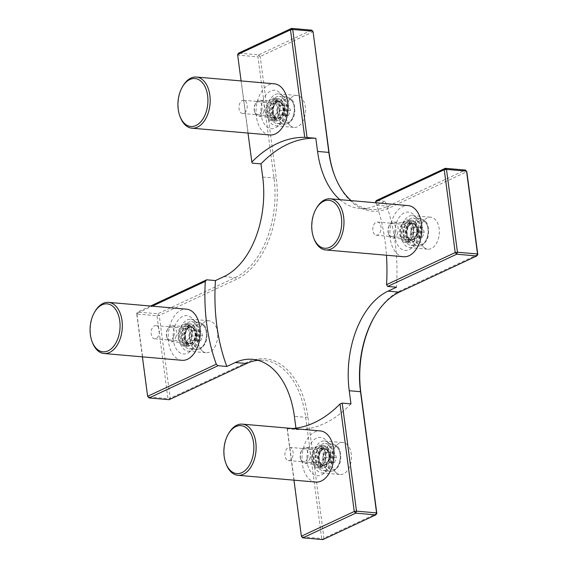 <?xml version="1.0" encoding="UTF-8"?>
<svg xmlns="http://www.w3.org/2000/svg" width="568" height="568" viewBox="0 0 568 568"><rect width="100%" height="100%" fill="white"/><g stroke="black" fill="none" stroke-linecap="round" stroke-linejoin="round"><path stroke-width="0.43" stroke-dasharray="2.84 2.13" d="M292.641 428.513A146.011 90.497 95 0 1 287.131 428.684L296.12 429.529L295.942 428.158M350.981 403.898A146.011 90.497 95 0 1 296.12 429.529M375.924 202.783A146.011 90.497 95 0 1 386.453 255.238M339.856 199.645A80.223 49.721 -85 0 0 359.587 208.463A80.223 49.721 -85 0 0 376.69 205.24L385.097 201.306A146.011 90.497 95 0 1 396.471 287.209M385.097 201.306L376.321 200.547M351.145 200.625A80.223 49.721 -85 0 0 370.876 209.443A80.223 49.721 -85 0 0 387.98 206.219L465.37 170.059L466.825 171.706L389.435 207.86A81.828 50.715 95 0 1 334.829 176.165A81.828 50.715 95 0 1 334.637 175.654M247.996 133.068L241.095 80.926M237.601 54.542L252.178 163.123M293.947 480.166L287.131 428.684M315.006 466.569A11.396 7.057 95 0 1 312.258 453.484A11.396 7.057 95 0 1 319.89 445.22A11.396 7.057 95 0 1 325.94 457.183A11.396 7.057 95 0 1 317.917 467.918A11.396 7.057 95 0 1 315.006 466.569M402.861 241.23A11.396 7.057 95 0 1 400.113 228.151A11.396 7.057 95 0 1 407.746 219.887A11.396 7.057 95 0 1 413.795 231.843A11.396 7.057 95 0 1 405.772 242.586A11.396 7.057 95 0 1 402.861 241.23M142.398 356.86L136.654 313.465L152.245 306.173M181.206 344.804A11.396 7.057 95 0 1 178.458 331.719A11.396 7.057 95 0 1 186.091 323.455A11.396 7.057 95 0 1 192.14 335.411A11.396 7.057 95 0 1 184.117 346.153A11.396 7.057 95 0 1 181.206 344.804M287.337 428.762L301.636 536.781L321.708 538.521L305.669 417.338A80.223 49.721 -85 0 0 263.637 360.304A80.223 49.721 -85 0 0 257.95 360.332M194.859 321.09A16.046 9.947 95 0 1 198.729 339.515A16.046 9.947 95 0 1 187.98 351.159A16.046 9.947 95 0 1 183.876 349.256A16.046 9.947 95 0 1 180.006 330.832A16.046 9.947 95 0 1 190.763 319.188A16.046 9.947 95 0 1 194.859 321.09M185.473 345.174A11.396 7.057 95 0 1 182.719 332.088A11.396 7.057 95 0 1 190.358 323.824A11.396 7.057 95 0 1 196.4 335.787A11.396 7.057 95 0 1 188.384 346.523A11.396 7.057 95 0 1 185.473 345.174M202.194 350.846A16.046 9.947 -85 0 0 206.291 352.749A16.046 9.947 -85 0 0 217.047 341.105A16.046 9.947 -85 0 0 213.177 322.681A16.046 9.947 -85 0 0 209.074 320.785A16.046 9.947 -85 0 0 198.324 332.422A16.046 9.947 -85 0 0 202.194 350.846M416.514 217.523A16.046 9.947 95 0 1 420.391 235.947A16.046 9.947 95 0 1 409.635 247.591A16.046 9.947 95 0 1 405.538 245.688A16.046 9.947 95 0 1 401.661 227.264A16.046 9.947 95 0 1 412.418 215.62A16.046 9.947 95 0 1 416.514 217.523M407.128 241.606A11.396 7.057 95 0 1 404.38 228.521A11.396 7.057 95 0 1 412.013 220.256A11.396 7.057 95 0 1 418.062 232.22A11.396 7.057 95 0 1 410.039 242.955A11.396 7.057 95 0 1 407.128 241.606M423.849 247.279A16.046 9.947 -85 0 0 427.952 249.182A16.046 9.947 -85 0 0 438.702 237.538A16.046 9.947 -85 0 0 434.832 219.113A16.046 9.947 -85 0 0 430.729 217.21A16.046 9.947 -85 0 0 419.979 228.854A16.046 9.947 -85 0 0 423.849 247.279M282.715 95.758A16.046 9.947 95 0 1 286.584 114.182A16.046 9.947 95 0 1 275.835 125.826A16.046 9.947 95 0 1 271.731 123.923A16.046 9.947 95 0 1 267.862 105.499A16.046 9.947 95 0 1 278.611 93.855A16.046 9.947 95 0 1 282.715 95.758M273.322 119.841A11.396 7.057 95 0 1 270.574 106.756A11.396 7.057 95 0 1 278.214 98.491A11.396 7.057 95 0 1 284.256 110.448A11.396 7.057 95 0 1 276.233 121.19A11.396 7.057 95 0 1 273.322 119.841M290.049 125.514A16.046 9.947 -85 0 0 294.146 127.417A16.046 9.947 -85 0 0 304.902 115.773A16.046 9.947 -85 0 0 301.026 97.348A16.046 9.947 -85 0 0 296.929 95.445A16.046 9.947 -85 0 0 286.173 107.089A16.046 9.947 -85 0 0 290.049 125.514M269.062 119.465A11.396 7.057 95 0 1 266.314 106.386A11.396 7.057 95 0 1 273.946 98.122A11.396 7.057 95 0 1 279.988 110.078A11.396 7.057 95 0 1 271.973 120.821A11.396 7.057 95 0 1 269.062 119.465M328.659 442.855A16.046 9.947 95 0 1 332.536 461.28A16.046 9.947 95 0 1 321.779 472.924A16.046 9.947 95 0 1 317.682 471.021A16.046 9.947 95 0 1 313.806 452.597A16.046 9.947 95 0 1 324.562 440.953A16.046 9.947 95 0 1 328.659 442.855M319.273 466.939A11.396 7.057 95 0 1 316.525 453.853A11.396 7.057 95 0 1 324.158 445.589A11.396 7.057 95 0 1 330.207 457.552A11.396 7.057 95 0 1 322.184 468.288A11.396 7.057 95 0 1 319.273 466.939M335.993 472.619A16.046 9.947 -85 0 0 340.097 474.514A16.046 9.947 -85 0 0 350.846 462.87A16.046 9.947 -85 0 0 346.977 444.446A16.046 9.947 -85 0 0 342.88 442.55A16.046 9.947 -85 0 0 332.124 454.194A16.046 9.947 -85 0 0 335.993 472.619M150.563 306.031L137.704 312.038L136.654 313.465L136.931 314.026L137.704 312.038L157.776 313.784L235.166 277.624A80.223 49.721 -85 0 0 273.989 178.04L257.95 56.857L237.878 55.11L238.652 53.115L258.724 54.862L311.626 30.147L313.082 31.787L260.179 56.509L258.724 54.862L257.95 56.857L260.179 56.509L276.226 177.692A81.828 50.715 95 0 1 236.622 279.264L159.232 315.425L157.776 313.784L157.002 315.772L159.232 315.425L170.201 398.26L167.965 398.608L169.15 399.687L170.201 398.26L247.584 362.1A81.828 50.715 95 0 1 307.906 416.99L323.945 538.173L321.708 538.521L322.894 539.6L323.945 538.173L376.84 513.458M136.931 314.026L147.893 396.862L167.965 398.608L157.002 315.772L136.931 314.026M374.93 315.929A81.828 50.715 95 0 1 375.207 315.453A81.828 50.715 95 0 1 400.404 290.695L477.795 254.535M274.77 118.797A10.11 6.262 -85 0 0 282.615 116.532A10.11 6.262 -85 0 0 283.695 104.178A10.11 6.262 -85 0 0 273.904 103.198A10.11 6.262 -85 0 0 274.77 118.797M274.408 119.06A10.43 6.461 95 0 1 271.887 107.082A10.43 6.461 95 0 1 278.881 99.514A10.43 6.461 95 0 1 283.617 103.972A10.43 6.461 95 0 1 282.509 116.717A10.43 6.461 95 0 1 277.07 120.295A10.43 6.461 95 0 1 274.408 119.06M275.153 117.81A8.989 5.566 95 0 1 273.364 115.034A8.989 5.566 95 0 1 274.323 104.05A8.989 5.566 95 0 1 281.948 102.744A8.989 5.566 95 0 1 282.672 114.75A8.989 5.566 95 0 1 275.153 117.81M269.388 118.62A10.43 6.461 -85 0 0 272.051 119.855A10.43 6.461 -85 0 0 279.399 110.029A10.43 6.461 -85 0 0 273.861 99.081A10.43 6.461 -85 0 0 266.875 106.649A10.43 6.461 -85 0 0 269.388 118.62M280.578 102.559A8.342 5.169 -85 0 0 278.448 101.573A8.342 5.169 -85 0 0 274.103 104.427A8.342 5.169 -85 0 0 273.215 114.629A8.342 5.169 -85 0 0 274.869 117.207A8.342 5.169 -85 0 0 276.999 118.194A8.342 5.169 -85 0 0 282.594 112.137A8.342 5.169 -85 0 0 280.578 102.559M276.062 102.169A8.342 5.169 95 0 1 278.079 111.747A8.342 5.169 95 0 1 272.484 117.803A8.342 5.169 95 0 1 270.354 116.816A8.342 5.169 95 0 1 268.337 107.231A8.342 5.169 95 0 1 273.932 101.175A8.342 5.169 95 0 1 276.062 102.169M183.024 85.839A25.674 15.911 -85 0 0 180.297 117.214M269.85 134.964A25.674 15.911 95 0 1 263.289 131.925A25.674 15.911 95 0 1 257.091 102.446A25.674 15.911 95 0 1 274.294 83.816M266.371 126.366A19.255 11.935 -85 0 0 284.944 108.928A19.255 11.935 -85 0 0 267.563 93.109A19.255 11.935 -85 0 0 266.371 126.366M245.369 101.047A6.631 4.111 95 0 1 246.974 108.666A6.631 4.111 95 0 1 242.529 113.479A6.631 4.111 95 0 1 240.832 112.691A6.631 4.111 95 0 1 239.234 105.073A6.631 4.111 95 0 1 243.679 100.266A6.631 4.111 95 0 1 245.369 101.047M275.48 103.667A6.631 4.111 95 0 1 277.077 111.285A6.631 4.111 95 0 1 272.633 116.099A6.631 4.111 95 0 1 269.111 109.134A6.631 4.111 95 0 1 273.783 102.879A6.631 4.111 95 0 1 275.48 103.667M415.492 222.819A10.11 6.262 -85 0 0 407.029 226.263A10.11 6.262 -85 0 0 407.838 239.774A10.11 6.262 -85 0 0 416.422 238.297A10.11 6.262 -85 0 0 417.494 225.943A10.11 6.262 -85 0 0 415.492 222.819M415.35 222.514A10.43 6.461 95 0 1 417.416 225.737A10.43 6.461 95 0 1 416.308 238.489A10.43 6.461 95 0 1 410.877 242.06A10.43 6.461 95 0 1 405.339 231.112A10.43 6.461 95 0 1 412.68 221.279A10.43 6.461 95 0 1 415.35 222.514M415.101 223.806A8.989 5.566 95 0 1 415.868 237.665A8.989 5.566 95 0 1 407.171 236.799A8.989 5.566 95 0 1 408.122 225.823A8.989 5.566 95 0 1 415.101 223.806M410.33 222.081A10.43 6.461 -85 0 0 407.661 220.845A10.43 6.461 -85 0 0 400.319 230.672A10.43 6.461 -85 0 0 405.857 241.627A10.43 6.461 -85 0 0 412.844 234.059A10.43 6.461 -85 0 0 410.33 222.081M408.669 238.972A8.342 5.169 -85 0 0 410.806 239.959A8.342 5.169 -85 0 0 416.394 233.902A8.342 5.169 -85 0 0 414.384 224.324A8.342 5.169 -85 0 0 412.247 223.338A8.342 5.169 -85 0 0 407.902 226.192A8.342 5.169 -85 0 0 407.015 236.394A8.342 5.169 -85 0 0 408.669 238.972M404.153 238.581A8.342 5.169 95 0 1 402.144 228.996A8.342 5.169 95 0 1 407.732 222.94A8.342 5.169 95 0 1 409.869 223.934A8.342 5.169 95 0 1 411.878 233.512A8.342 5.169 95 0 1 406.29 239.568A8.342 5.169 95 0 1 404.153 238.581M316.823 207.604A25.674 15.911 -85 0 0 314.097 238.979M403.649 256.729A25.674 15.911 95 0 1 390.024 229.777A25.674 15.911 95 0 1 408.101 205.581M413.348 214.335A19.255 11.935 -85 0 0 394.774 231.772A19.255 11.935 -85 0 0 412.155 247.591A19.255 11.935 -85 0 0 413.348 214.335M374.631 234.456A6.631 4.111 95 0 1 373.034 226.845A6.631 4.111 95 0 1 377.479 222.031A6.631 4.111 95 0 1 379.175 222.812A6.631 4.111 95 0 1 380.773 230.43A6.631 4.111 95 0 1 376.328 235.244A6.631 4.111 95 0 1 374.631 234.456M404.743 237.076A6.631 4.111 95 0 1 403.138 229.458A6.631 4.111 95 0 1 407.59 224.644A6.631 4.111 95 0 1 411.104 231.609A6.631 4.111 95 0 1 406.44 237.864A6.631 4.111 95 0 1 404.743 237.076M327.637 448.152A10.11 6.262 -85 0 0 319.173 451.595A10.11 6.262 -85 0 0 319.99 465.107A10.11 6.262 -85 0 0 328.567 463.63A10.11 6.262 -85 0 0 329.639 451.276A10.11 6.262 -85 0 0 327.637 448.152M327.495 447.847A10.43 6.461 95 0 1 329.561 451.07A10.43 6.461 95 0 1 328.453 463.822A10.43 6.461 95 0 1 323.022 467.393A10.43 6.461 95 0 1 317.484 456.445A10.43 6.461 95 0 1 324.825 446.611A10.43 6.461 95 0 1 327.495 447.847M327.253 449.139A8.989 5.566 95 0 1 328.013 463.005A8.989 5.566 95 0 1 319.315 462.139A8.989 5.566 95 0 1 320.274 451.155A8.989 5.566 95 0 1 327.253 449.139M322.475 447.414A10.43 6.461 -85 0 0 319.812 446.178A10.43 6.461 -85 0 0 312.464 456.005A10.43 6.461 -85 0 0 318.002 466.96A10.43 6.461 -85 0 0 324.988 459.391A10.43 6.461 -85 0 0 322.475 447.414M320.821 464.305A8.342 5.169 -85 0 0 322.951 465.291A8.342 5.169 -85 0 0 328.538 459.242A8.342 5.169 -85 0 0 326.529 449.657A8.342 5.169 -85 0 0 324.399 448.67A8.342 5.169 -85 0 0 320.047 451.532A8.342 5.169 -85 0 0 319.159 461.727A8.342 5.169 -85 0 0 320.821 464.305M316.305 463.914A8.342 5.169 95 0 1 314.289 454.329A8.342 5.169 95 0 1 319.883 448.28A8.342 5.169 95 0 1 322.013 449.267A8.342 5.169 95 0 1 324.023 458.845A8.342 5.169 95 0 1 318.435 464.901A8.342 5.169 95 0 1 316.305 463.914M228.975 432.937A25.674 15.911 -85 0 0 226.241 464.319M315.794 482.069A25.674 15.911 95 0 1 302.169 455.11A25.674 15.911 95 0 1 320.245 430.913M325.492 439.667A19.255 11.935 -85 0 0 306.919 457.112A19.255 11.935 -85 0 0 324.3 472.924A19.255 11.935 -85 0 0 325.492 439.667M286.783 459.796A6.631 4.111 95 0 1 285.179 452.178A6.631 4.111 95 0 1 289.623 447.364A6.631 4.111 95 0 1 291.32 448.152A6.631 4.111 95 0 1 292.918 455.763A6.631 4.111 95 0 1 288.473 460.577A6.631 4.111 95 0 1 286.783 459.796M316.887 462.409A6.631 4.111 95 0 1 315.29 454.798A6.631 4.111 95 0 1 319.734 449.984A6.631 4.111 95 0 1 323.256 456.949A6.631 4.111 95 0 1 318.584 463.197A6.631 4.111 95 0 1 316.887 462.409M186.915 344.13A10.11 6.262 -85 0 0 194.767 341.865A10.11 6.262 -85 0 0 195.839 329.511A10.11 6.262 -85 0 0 186.048 328.538A10.11 6.262 -85 0 0 186.915 344.13M186.552 344.393A10.43 6.461 95 0 1 184.039 332.415A10.43 6.461 95 0 1 191.025 324.846A10.43 6.461 95 0 1 195.761 329.305A10.43 6.461 95 0 1 194.654 342.057A10.43 6.461 95 0 1 189.215 345.628A10.43 6.461 95 0 1 186.552 344.393M187.298 343.15A8.989 5.566 95 0 1 185.516 340.374A8.989 5.566 95 0 1 186.467 329.39A8.989 5.566 95 0 1 194.093 328.077A8.989 5.566 95 0 1 194.817 340.083A8.989 5.566 95 0 1 187.298 343.15M181.533 343.959A10.43 6.461 -85 0 0 184.202 345.195A10.43 6.461 -85 0 0 191.544 335.361A10.43 6.461 -85 0 0 186.006 324.413A10.43 6.461 -85 0 0 179.019 331.982A10.43 6.461 -85 0 0 181.533 343.959M192.722 327.892A8.342 5.169 -85 0 0 190.592 326.905A8.342 5.169 -85 0 0 186.247 329.767A8.342 5.169 -85 0 0 185.36 339.962A8.342 5.169 -85 0 0 187.014 342.539A8.342 5.169 -85 0 0 189.151 343.526A8.342 5.169 -85 0 0 194.739 337.477A8.342 5.169 -85 0 0 192.722 327.892M188.207 327.502A8.342 5.169 95 0 1 190.223 337.08A8.342 5.169 95 0 1 184.628 343.136A8.342 5.169 95 0 1 182.498 342.149A8.342 5.169 95 0 1 180.489 332.564A8.342 5.169 95 0 1 186.077 326.515A8.342 5.169 95 0 1 188.207 327.502M95.168 311.172A25.674 15.911 -85 0 0 92.442 342.554M181.994 360.304A25.674 15.911 95 0 1 175.434 357.258A25.674 15.911 95 0 1 169.243 327.779A25.674 15.911 95 0 1 186.446 309.148M178.515 351.706A19.255 11.935 -85 0 0 197.089 334.261A19.255 11.935 -85 0 0 179.708 318.442A19.255 11.935 -85 0 0 178.515 351.706M157.521 326.387A6.631 4.111 95 0 1 159.118 333.998A6.631 4.111 95 0 1 154.673 338.812A6.631 4.111 95 0 1 152.977 338.031A6.631 4.111 95 0 1 151.379 330.413A6.631 4.111 95 0 1 155.824 325.599A6.631 4.111 95 0 1 157.521 326.387M187.625 329A6.631 4.111 95 0 1 189.222 336.618A6.631 4.111 95 0 1 184.778 341.432A6.631 4.111 95 0 1 181.256 334.467A6.631 4.111 95 0 1 185.928 328.219A6.631 4.111 95 0 1 187.625 329M397.373 233.86A8.023 4.97 -85 0 0 393.887 222.06A8.023 4.97 -85 0 0 389.705 224.807A8.023 4.97 -85 0 0 389.009 226.249A8.023 4.97 -85 0 0 388.853 234.612A8.023 4.97 -85 0 0 392.495 238.049A8.023 4.97 -85 0 0 397.373 233.86M419.134 238.162A13.639 8.456 -85 0 0 413.213 218.105A13.639 8.456 -85 0 0 404.92 225.226A13.639 8.456 -85 0 0 410.849 245.277A13.639 8.456 -85 0 0 419.134 238.162M395.321 233.001A6.447 3.997 95 0 1 388.469 233.611A6.447 3.997 95 0 1 389.158 225.73A6.447 3.997 95 0 1 394.519 224.651A6.447 3.997 95 0 1 395.321 233.001M422.365 237.175L424.268 232.298L422.713 227.576L419.255 227.732L417.352 232.61L418.907 237.332L422.365 237.175L412.134 236.742L410.579 232.021L417.352 232.61M412.134 236.742L418.907 237.332M422.713 227.576L415.939 226.987L417.494 231.709L415.591 236.586M417.494 231.709L424.268 232.298M410.579 232.021L412.482 227.143L419.255 227.732M412.482 227.143L415.939 226.987M263.566 112.095A8.023 4.97 -85 0 0 260.08 100.295A8.023 4.97 -85 0 0 255.898 103.042A8.023 4.97 -85 0 0 255.202 104.484A8.023 4.97 -85 0 0 255.046 112.847A8.023 4.97 -85 0 0 258.688 116.277A8.023 4.97 -85 0 0 263.566 112.095M285.335 116.397A13.639 8.456 -85 0 0 279.406 96.34A13.639 8.456 -85 0 0 271.121 103.454A13.639 8.456 -85 0 0 277.042 123.512A13.639 8.456 -85 0 0 285.335 116.397M261.514 111.236A6.447 3.997 95 0 1 254.67 111.846A6.447 3.997 95 0 1 255.351 103.965A6.447 3.997 95 0 1 260.719 102.886A6.447 3.997 95 0 1 261.514 111.236M288.565 115.41L290.468 110.533L288.913 105.811L285.448 105.968L283.546 110.845L285.108 115.567L288.565 115.41L278.334 114.977L276.772 110.256L283.546 110.845M278.334 114.977L285.108 115.567M288.913 105.811L282.133 105.222L283.695 109.943L281.792 114.821M283.695 109.943L290.468 110.533M276.772 110.256L278.675 105.378L285.448 105.968M278.675 105.378L282.133 105.222M309.517 459.192A8.023 4.97 -85 0 0 306.031 447.392A8.023 4.97 -85 0 0 301.849 450.147A8.023 4.97 -85 0 0 301.154 451.581A8.023 4.97 -85 0 0 300.997 459.952A8.023 4.97 -85 0 0 304.64 463.381A8.023 4.97 -85 0 0 309.517 459.192M331.286 463.495A13.639 8.456 -85 0 0 325.357 443.438A13.639 8.456 -85 0 0 317.065 450.559A13.639 8.456 -85 0 0 322.993 470.616A13.639 8.456 -85 0 0 331.286 463.495M307.466 458.34A6.447 3.997 95 0 1 300.614 458.944A6.447 3.997 95 0 1 301.303 451.07A6.447 3.997 95 0 1 306.663 449.991A6.447 3.997 95 0 1 307.466 458.34M334.516 462.515L336.419 457.63L334.857 452.909L331.4 453.065L329.497 457.943L331.052 462.671L334.516 462.515L324.278 462.082L322.723 457.354L329.497 457.943M324.278 462.082L331.052 462.671M334.857 452.909L328.084 452.32L329.639 457.041L327.743 461.926M329.639 457.041L336.419 457.63M322.723 457.354L324.626 452.476L331.4 453.065M324.626 452.476L328.084 452.32M175.711 337.428A8.023 4.97 -85 0 0 172.225 325.627A8.023 4.97 -85 0 0 168.05 328.382A8.023 4.97 -85 0 0 167.354 329.816A8.023 4.97 -85 0 0 167.191 338.187A8.023 4.97 -85 0 0 170.84 341.616A8.023 4.97 -85 0 0 175.711 337.428M197.479 341.73A13.639 8.456 -85 0 0 191.551 321.673A13.639 8.456 -85 0 0 183.265 328.794A13.639 8.456 -85 0 0 189.194 348.851A13.639 8.456 -85 0 0 197.479 341.73M173.659 336.575A6.447 3.997 95 0 1 166.814 337.179A6.447 3.997 95 0 1 167.503 329.298A6.447 3.997 95 0 1 172.864 328.226A6.447 3.997 95 0 1 173.659 336.575M200.71 340.75L202.613 335.865L201.058 331.144L197.593 331.3L195.697 336.178L197.252 340.906L200.71 340.75L190.479 340.317L188.917 335.589L195.697 336.178M190.479 340.317L197.252 340.906M201.058 331.144L194.284 330.555L195.839 335.276L193.936 340.161M195.839 335.276L202.613 335.865M188.917 335.589L190.82 330.711L197.593 331.3M190.82 330.711L194.284 330.555M376.69 205.24L387.98 206.219L389.435 207.86M307.906 416.99L305.669 417.338L294.38 416.358M246.533 363.527L247.584 362.1M399.354 292.122L400.404 290.695M223.877 276.644L235.166 277.624L236.622 279.264M262.7 177.06L273.989 178.04L276.226 177.692M414.881 224.367A8.342 5.169 -85 0 0 407.682 227.732A8.342 5.169 -85 0 0 409.173 239.014A8.342 5.169 -85 0 0 416.38 235.649A8.342 5.169 -85 0 0 414.881 224.367M407.597 227.867A8.023 4.97 95 0 1 412.475 223.678A8.023 4.97 95 0 1 414.526 224.63A8.023 4.97 95 0 1 415.961 235.479A8.023 4.97 95 0 1 411.083 239.66A8.023 4.97 95 0 1 407.597 227.867M426.667 238.816A13.639 8.456 95 0 1 418.375 245.937A13.639 8.456 95 0 1 412.446 225.879A13.639 8.456 95 0 1 420.739 218.758A13.639 8.456 95 0 1 424.225 220.377A13.639 8.456 95 0 1 426.667 238.816M424.928 221.896A12.034 7.455 -85 0 0 414.541 226.746A12.034 7.455 -85 0 0 416.692 243.019A12.034 7.455 -85 0 0 427.079 238.162A12.034 7.455 -85 0 0 424.928 221.896M281.082 102.602A8.342 5.169 -85 0 0 273.875 105.968A8.342 5.169 -85 0 0 275.373 117.249A8.342 5.169 -85 0 0 282.573 113.884A8.342 5.169 -85 0 0 281.082 102.602M273.797 106.102A8.023 4.97 95 0 1 278.668 101.913A8.023 4.97 95 0 1 280.72 102.865A8.023 4.97 95 0 1 282.154 113.706A8.023 4.97 95 0 1 277.283 117.895A8.023 4.97 95 0 1 273.797 106.102M292.861 117.051A13.639 8.456 95 0 1 284.575 124.165A13.639 8.456 95 0 1 278.647 104.114A13.639 8.456 95 0 1 286.932 96.993A13.639 8.456 95 0 1 290.418 98.612A13.639 8.456 95 0 1 292.861 117.051M291.128 100.124A12.034 7.455 -85 0 0 280.734 104.981A12.034 7.455 -85 0 0 282.892 121.254A12.034 7.455 -85 0 0 293.28 116.397A12.034 7.455 -85 0 0 291.128 100.124M327.033 449.7A8.342 5.169 -85 0 0 319.827 453.072A8.342 5.169 -85 0 0 321.318 464.347A8.342 5.169 -85 0 0 328.524 460.982A8.342 5.169 -85 0 0 327.033 449.7M319.741 453.2A8.023 4.97 95 0 1 324.619 449.011A8.023 4.97 95 0 1 326.671 449.962A8.023 4.97 95 0 1 328.105 460.811A8.023 4.97 95 0 1 323.227 465A8.023 4.97 95 0 1 319.741 453.2M338.812 464.148A13.639 8.456 95 0 1 330.519 471.27A13.639 8.456 95 0 1 324.591 451.212A13.639 8.456 95 0 1 332.884 444.091A13.639 8.456 95 0 1 336.37 445.71A13.639 8.456 95 0 1 338.812 464.148M337.072 447.229A12.034 7.455 -85 0 0 326.685 452.085A12.034 7.455 -85 0 0 328.836 468.351A12.034 7.455 -85 0 0 339.231 463.495A12.034 7.455 -85 0 0 337.072 447.229M193.226 327.935A8.342 5.169 -85 0 0 186.027 331.3A8.342 5.169 -85 0 0 187.518 342.582A8.342 5.169 -85 0 0 194.718 339.217A8.342 5.169 -85 0 0 193.226 327.935M185.942 331.435A8.023 4.97 95 0 1 190.82 327.246A8.023 4.97 95 0 1 192.864 328.197A8.023 4.97 95 0 1 194.306 339.046A8.023 4.97 95 0 1 189.428 343.228A8.023 4.97 95 0 1 185.942 331.435M205.005 342.383A13.639 8.456 95 0 1 196.72 349.505A13.639 8.456 95 0 1 190.791 329.447A13.639 8.456 95 0 1 199.084 322.326A13.639 8.456 95 0 1 202.563 323.945A13.639 8.456 95 0 1 205.005 342.383M203.273 325.464A12.034 7.455 -85 0 0 192.879 330.313A12.034 7.455 -85 0 0 195.037 346.586A12.034 7.455 -85 0 0 205.424 341.73A12.034 7.455 -85 0 0 203.273 325.464M359.587 208.463L370.876 209.443M187.98 351.159L206.291 352.749M190.763 319.188L209.074 320.785M184.117 346.153L188.384 346.523M186.091 323.455L190.358 323.824M409.635 247.591L427.952 249.182M412.418 215.62L430.729 217.21M405.772 242.586L410.039 242.955M407.746 219.887L412.013 220.256M275.835 125.826L294.146 127.417M278.611 93.855L296.929 95.445M271.973 120.821L276.233 121.19M273.946 98.122L278.214 98.491M321.779 472.924L340.097 474.514M324.562 440.953L342.88 442.55M317.917 467.918L322.184 468.288M319.89 445.22L324.158 445.589M374.646 316.39L375.207 315.453M334.438 175.143L334.829 176.165M252.348 359.317L263.637 360.304M272.051 119.855L277.07 120.295M273.861 99.081L278.881 99.514M273.215 114.629L273.364 115.034M274.103 104.427L274.323 104.05M272.484 117.803L276.999 118.194M273.932 101.175L278.448 101.573M242.529 113.479L272.633 116.099M243.679 100.266L273.783 102.879M405.857 241.627L410.877 242.06M407.661 220.845L412.68 221.279M407.015 236.394L407.171 236.799M407.902 226.192L408.122 225.823M406.29 239.568L410.806 239.959M407.732 222.94L412.247 223.338M376.328 235.244L406.44 237.864M377.479 222.031L407.59 224.644M318.002 466.96L323.022 467.393M319.812 446.178L324.825 446.611M319.159 461.727L319.315 462.139M320.047 451.532L320.274 451.155M318.435 464.901L322.951 465.291M319.883 448.28L324.399 448.67M288.473 460.577L318.584 463.197M289.623 447.364L319.734 449.984M184.202 345.195L189.215 345.628M186.006 324.413L191.025 324.846M185.36 339.962L185.516 340.374M186.247 329.767L186.467 329.39M184.628 343.136L189.151 343.526M186.077 326.515L190.592 326.905M154.673 338.812L184.778 341.432M155.824 325.599L185.928 328.219M393.887 222.06L412.475 223.678C406.844 221.989 404.466 239.376 411.083 239.66L392.495 238.049M388.469 233.611L388.853 234.612M389.158 225.73L389.705 224.807M410.849 245.277L418.375 245.937C421.243 246.157 423.785 244.616 426 241.301C430.835 234.385 427.974 221.889 424.757 220.597L420.739 218.758L413.213 218.105M260.08 100.295L278.668 101.913C273.045 100.224 270.659 117.611 277.283 117.895L258.688 116.277M254.67 111.846L255.046 112.847M255.351 103.965L255.898 103.042M277.042 123.512L284.575 124.165C287.436 124.392 289.978 122.851 292.2 119.536C297.036 112.62 294.167 100.124 290.951 98.832L286.932 96.993L279.406 96.34M306.031 447.392L324.619 449.011C318.989 447.328 316.61 464.709 323.227 465L304.64 463.381M300.614 458.944L300.997 459.952M301.303 451.07L301.849 450.147M322.993 470.616L330.519 471.27C333.388 471.497 335.929 469.949 338.145 466.633C342.98 459.718 340.118 447.222 336.902 445.93L332.884 444.091L325.357 443.438M172.225 325.627L190.82 327.246C185.189 325.556 182.811 342.944 189.428 343.228L170.84 341.616M166.814 337.179L167.191 338.187M167.503 329.298L168.05 328.382M189.194 348.851L196.72 349.505C199.588 349.732 202.13 348.184 204.345 344.868C209.18 337.953 206.319 325.457 203.095 324.165L199.084 322.326L191.551 321.673"/><path stroke-width="0.85" d="M386.453 255.238A146.011 90.497 95 0 1 386.545 284.66L387.688 286.45L396.471 287.209L388.065 291.143A80.223 49.721 -85 0 0 349.235 390.727L350.981 403.898L342.199 403.131L340.026 403.969A146.011 90.497 95 0 1 292.641 428.513M295.942 428.158L294.38 416.358A80.223 49.721 -85 0 0 252.348 359.317A80.223 49.721 -85 0 0 235.244 362.547L226.838 366.474A146.011 90.497 95 0 1 215.464 280.571L223.877 276.644A80.223 49.721 -85 0 0 262.7 177.06L260.953 163.889A146.011 90.497 95 0 1 315.815 138.258L317.555 151.422A80.223 49.721 -85 0 0 339.856 199.645M226.838 366.474L218.055 365.707L216.287 364.209A146.011 90.497 95 0 1 205.318 281.38L206.681 279.804L215.464 280.571M477.795 254.535L476.737 255.962L477.518 253.974L477.795 254.535L466.825 171.706L465.37 170.059L445.298 168.313L376.321 200.547L375.576 201.825A146.011 90.497 95 0 1 375.924 202.783M260.953 163.889L252.178 163.123L251.837 162.072A146.011 90.497 95 0 1 304.732 137.357L315.815 138.258M334.637 175.654A81.828 50.715 95 0 1 329.12 152.977L313.082 31.787L328.851 152.409A80.223 49.721 -85 0 0 334.438 175.143A80.223 49.721 -85 0 0 351.145 200.625M375.576 201.825L444.247 169.74L445.298 168.313L446.476 169.392L444.247 169.74L455.209 252.575L386.545 284.66M251.837 162.072L247.996 133.068M241.095 80.926L237.601 54.542L290.496 29.827L291.554 28.4L292.733 29.479L290.496 29.827L304.732 137.357M387.688 286.45L456.672 254.215L455.209 252.575L457.446 252.227L456.672 254.215L476.737 255.962L399.354 292.122A80.223 49.721 -85 0 0 374.646 316.39A80.223 49.721 -85 0 0 360.524 391.707L376.57 512.89L356.498 511.143L342.199 403.131M340.026 403.969L354.262 511.491L356.498 511.143L355.717 513.138L354.262 511.491L301.367 536.213L293.947 480.166M152.245 306.173L205.318 281.38M216.287 364.209L147.616 396.294L142.398 356.86M301.636 536.781L302.822 537.853L301.636 536.781M307.032 137.492L292.733 29.479L312.805 31.219L311.626 30.147L291.554 28.4L238.652 53.115L237.601 54.542M457.446 252.227L446.476 169.392L466.548 171.138L477.518 253.974L457.446 252.227M376.57 512.89L376.84 513.458L375.789 514.885L376.57 512.89M147.616 396.294L149.079 397.941L147.616 396.294M257.95 360.332A80.223 49.721 -85 0 0 246.533 363.527L169.15 399.687L149.079 397.941L218.055 365.707M302.822 537.853L355.717 513.138L375.789 514.885L322.894 539.6L302.822 537.853M376.84 513.458L360.801 392.275A81.828 50.715 95 0 1 374.93 315.929M206.681 279.804L150.563 306.031M184.685 123.632A24.069 14.917 95 0 1 179.907 116.192A24.069 14.917 95 0 1 182.47 86.776A24.069 14.917 95 0 1 202.897 83.269A24.069 14.917 95 0 1 204.835 115.432A24.069 14.917 95 0 1 184.685 123.632M179.907 116.192L180.297 117.214A25.674 15.911 -85 0 0 185.395 125.152A25.674 15.911 -85 0 0 191.956 128.191A25.674 15.911 -85 0 0 210.032 103.994A25.674 15.911 -85 0 0 196.4 77.042A25.674 15.911 -85 0 0 183.024 85.839L182.47 86.776M196.4 77.042L274.294 83.816A25.674 15.911 95 0 1 287.926 110.767A25.674 15.911 95 0 1 269.85 134.964L191.956 128.191M334.964 203.145A24.069 14.917 95 0 1 337.016 240.285A24.069 14.917 95 0 1 313.714 237.956A24.069 14.917 95 0 1 316.269 208.541A24.069 14.917 95 0 1 334.964 203.145M313.714 237.956L314.097 238.979A25.674 15.911 -85 0 0 325.755 249.956A25.674 15.911 -85 0 0 342.958 231.325A25.674 15.911 -85 0 0 336.767 201.846A25.674 15.911 -85 0 0 330.207 198.807A25.674 15.911 -85 0 0 316.823 207.604L316.269 208.541M330.207 198.807L408.101 205.581A25.674 15.911 95 0 1 414.661 208.626A25.674 15.911 95 0 1 420.852 238.106A25.674 15.911 95 0 1 403.649 256.729L325.755 249.956M247.108 428.485A24.069 14.917 95 0 1 249.16 465.618A24.069 14.917 95 0 1 225.858 463.296A24.069 14.917 95 0 1 228.414 433.874A24.069 14.917 95 0 1 247.108 428.485M225.858 463.296L226.241 464.319A25.674 15.911 -85 0 0 237.9 475.288A25.674 15.911 -85 0 0 255.103 456.665A25.674 15.911 -85 0 0 248.912 427.186A25.674 15.911 -85 0 0 242.351 424.14A25.674 15.911 -85 0 0 228.975 432.937L228.414 433.874M242.351 424.14L320.245 430.913A25.674 15.911 95 0 1 326.806 433.959A25.674 15.911 95 0 1 333.004 463.438A25.674 15.911 95 0 1 315.794 482.069L237.9 475.288M96.83 348.965A24.069 14.917 95 0 1 92.052 341.531A24.069 14.917 95 0 1 94.615 312.109A24.069 14.917 95 0 1 115.041 308.601A24.069 14.917 95 0 1 116.98 340.764A24.069 14.917 95 0 1 96.83 348.965M92.052 341.531L92.442 342.554A25.674 15.911 -85 0 0 97.54 350.484A25.674 15.911 -85 0 0 104.1 353.523A25.674 15.911 -85 0 0 122.177 329.326A25.674 15.911 -85 0 0 108.552 302.375A25.674 15.911 -85 0 0 95.168 311.172L94.615 312.109M108.552 302.375L186.446 309.148A25.674 15.911 95 0 1 200.071 336.107A25.674 15.911 95 0 1 181.994 360.304L104.1 353.523M329.12 152.977L328.851 152.409L317.555 151.422M399.354 292.122L388.065 291.143M349.235 390.727L360.524 391.707L360.801 392.275M235.244 362.547L246.533 363.527"/></g></svg>
